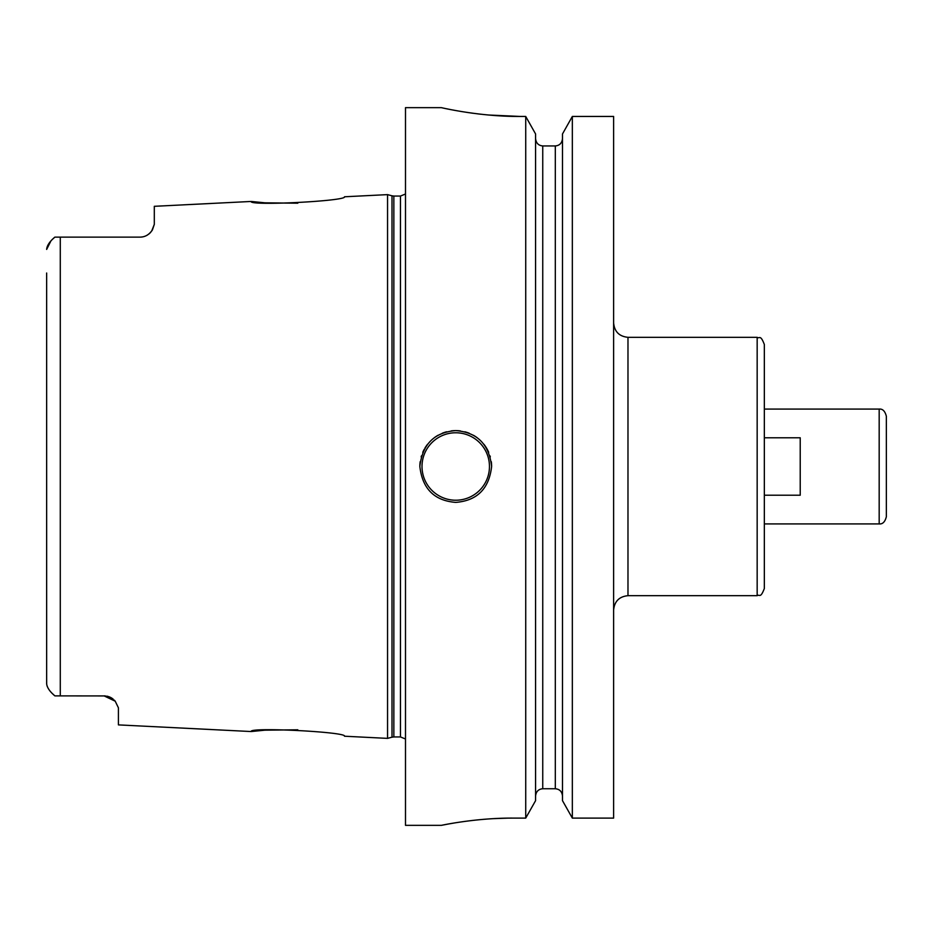 <?xml version="1.0" encoding="UTF-8"?>
<svg xmlns="http://www.w3.org/2000/svg" width="933" height="933" viewBox="0 0 933 933"><rect width="100%" height="100%" fill="white"/><g stroke="black" fill="none" stroke-linecap="round" stroke-linejoin="round"><path stroke-width="1.4" d="M154.307 224.352L152.487 229.751A14.357 14.357 0 0 1 151.717 230.987L154.307 224.352L154.307 206.31L251.199 201.458C248.26 206.1 347.508 201.015 344.487 196.781L387.557 194.624L387.557 738.376L344.487 736.219C347.496 731.985 248.271 726.9 251.199 731.542L264.902 730.177L297.802 729.793M105.371 695.936L54.872 695.878L51.618 692.881M104.064 695.878A14.357 14.357 0 0 1 105.406 695.936A14.357 14.357 0 0 0 104.064 695.878L115.214 701.196L118.421 707.82L118.421 724.894L251.199 731.542M115.214 701.196A14.357 14.357 0 0 0 114.234 700.1L114.211 700.077A14.357 14.357 0 0 1 115.214 701.196L114.293 700.158M113.138 699.097L111.972 698.246M110.677 697.487L109.418 696.904M108.041 696.438L106.712 696.123M46.685 684.251L46.65 678.361M50.592 691.738L49.95 690.956M47.21 686.315L47 685.72M54.872 695.878C49.682 691.505 46.942 687.399 46.65 683.574L46.65 273.007M46.65 659.993L46.65 290.023M106.77 696.135A14.357 14.357 0 0 1 108.135 696.461A14.357 14.357 0 0 0 106.77 696.135M108.846 696.694A14.357 14.357 0 0 1 109.476 696.939A14.357 14.357 0 0 0 108.846 696.694M110.782 697.546A14.357 14.357 0 0 1 112.007 698.269A14.357 14.357 0 0 0 110.782 697.546M60.283 695.878L60.283 237.122L54.872 237.122C49.682 241.495 46.942 245.601 46.65 249.426L50.953 240.854M52.178 239.548L54.872 237.122M60.283 237.122L139.95 237.122C145.105 237.122 149.292 234.673 152.487 229.751A14.357 14.357 0 0 1 151.717 230.987M141.233 237.064L142.481 236.9A14.357 14.357 0 0 1 141.198 237.075A14.357 14.357 0 0 0 142.457 236.9A14.357 14.357 0 0 1 141.198 237.075M149.023 233.891A14.357 14.357 0 0 1 148.72 234.136A14.357 14.357 0 0 0 149.023 233.891A14.357 14.357 0 0 1 148.72 234.136L149.548 233.437M150.283 232.737L150.819 232.154A14.357 14.357 0 0 1 149.805 233.203A14.357 14.357 0 0 0 150.808 232.154A14.357 14.357 0 0 1 149.805 233.203M251.199 201.458L264.902 202.823L297.802 203.207M147.577 234.929A14.357 14.357 0 0 1 146.376 235.606A14.357 14.357 0 0 0 147.577 234.929A14.357 14.357 0 0 1 146.376 235.606M145.082 236.177A14.357 14.357 0 0 1 143.764 236.609A14.357 14.357 0 0 0 145.082 236.177A14.357 14.357 0 0 1 143.764 236.609M441.379 107.657L405.493 107.657L405.493 825.343L441.379 825.343L448.19 824.049M488.484 115.004L520.322 116.45C478.932 116.765 440.131 107.353 441.379 107.657C440.143 107.353 478.921 116.765 520.322 116.45L525.722 116.45L525.722 818.101L513.15 818.101C473.591 817.879 437.81 826.148 441.496 825.32C442.51 825.099 476.681 817.844 513.15 818.101L508.158 818.136M507.82 818.136L493.382 818.649M485.102 819.209L482.979 819.384M476.751 819.979L471.771 820.527M465.672 821.285L458.558 822.311M453.963 823.046L448.435 824.002M491.621 466.5C489.079 488.752 477.113 500.718 455.736 502.386C434.358 500.718 422.392 488.752 419.85 466.5C422.392 444.248 434.358 432.282 455.736 430.614C477.113 432.282 489.079 444.248 491.621 466.5A35.886 35.886 0 0 0 491.294 461.695A35.886 35.886 0 0 1 491.621 466.5M613.622 116.45L572.337 116.45L613.622 116.45L613.622 818.101L572.337 818.101L562.494 800.666L562.494 133.955L572.337 116.45L572.337 818.101L562.494 800.666M446.942 108.834L449.531 109.359M452.05 109.849L455.887 110.56M460.505 111.377L463.036 111.785M466.617 112.345L473.008 113.266M477.719 113.861L480.775 114.223M572.337 116.45L562.494 133.955M562.494 138.55C562.028 143.076 559.637 145.536 555.31 145.945C559.637 145.536 562.028 143.076 562.494 138.55M542.749 145.945L555.31 145.945L555.31 788.747C559.637 789.143 562.039 791.592 562.494 796.094C562.039 791.592 559.637 789.143 555.31 788.747L542.749 788.747C538.423 789.143 536.032 791.592 535.577 796.094C536.032 791.592 538.423 789.143 542.749 788.747L542.749 145.945C538.434 145.536 536.043 143.076 535.577 138.55C536.043 143.076 538.434 145.536 542.749 145.945M525.722 116.45L535.577 133.955L525.722 116.45M535.577 800.666L525.722 818.101L535.577 800.666L535.577 133.955M419.85 466.5A35.886 35.886 0 0 1 420.177 461.695A35.886 35.886 0 0 0 419.85 466.5M421.156 456.925A35.886 35.886 0 0 1 421.471 455.852A35.886 35.886 0 0 0 421.156 456.925M422.766 452.342A35.886 35.886 0 0 1 424.27 449.251A35.886 35.886 0 0 0 422.766 452.342M424.923 448.097A35.886 35.886 0 0 1 427.582 444.248A35.886 35.886 0 0 0 424.923 448.097M434.253 437.764A35.886 35.886 0 0 1 438.102 435.245A35.886 35.886 0 0 0 434.253 437.764M442.242 433.25A35.886 35.886 0 0 1 446.615 431.792A35.886 35.886 0 0 0 442.242 433.25M451.14 430.906A35.886 35.886 0 0 1 460.331 430.906A35.886 35.886 0 0 0 451.14 430.906M490.315 456.913A35.886 35.886 0 0 0 490.035 455.945A35.886 35.886 0 0 1 490.315 456.913M488.705 452.342A35.886 35.886 0 0 0 486.699 448.365A35.886 35.886 0 0 1 488.705 452.342M486.548 448.108A35.886 35.886 0 0 0 483.889 444.248A35.886 35.886 0 0 1 486.548 448.108M477.229 437.764A35.886 35.886 0 0 0 473.369 435.245A35.886 35.886 0 0 1 477.229 437.764M469.229 433.25A35.886 35.886 0 0 0 464.856 431.792A35.886 35.886 0 0 1 469.229 433.25M764.337 588.513L764.337 344.487C760.348 333.967 759.497 339.087 757.164 337.314L757.164 595.686C759.497 593.913 760.348 599.033 764.337 588.513M886.35 516.742L886.35 416.258C885.032 411.115 882.641 408.724 879.178 409.086L879.178 523.914C882.641 524.276 885.032 521.885 886.35 516.742M764.337 495.213L800.222 495.213L800.222 437.787L764.337 437.787M387.557 738.376L392 737.187L392 195.813L387.557 194.624M392 737.187L393.854 736.942L393.854 196.058L392 195.813M393.854 736.942L400.467 736.942L400.467 196.058L393.854 196.058M455.736 500.228A33.728 33.728 0 0 1 422.008 466.5A33.728 33.728 0 0 1 455.736 432.772A33.728 33.728 0 0 1 489.463 466.5A33.728 33.728 0 0 1 455.736 500.228M613.622 322.958C614.474 331.681 619.267 336.463 627.979 337.314L627.979 595.686C619.267 596.537 614.474 601.319 613.622 610.042M400.467 736.942L405.493 738.994M400.467 196.058L405.493 194.006M627.979 595.686L757.164 595.686M627.979 337.314L757.164 337.314M764.337 523.914L879.178 523.914M764.337 409.086L879.178 409.086"/></g></svg>
